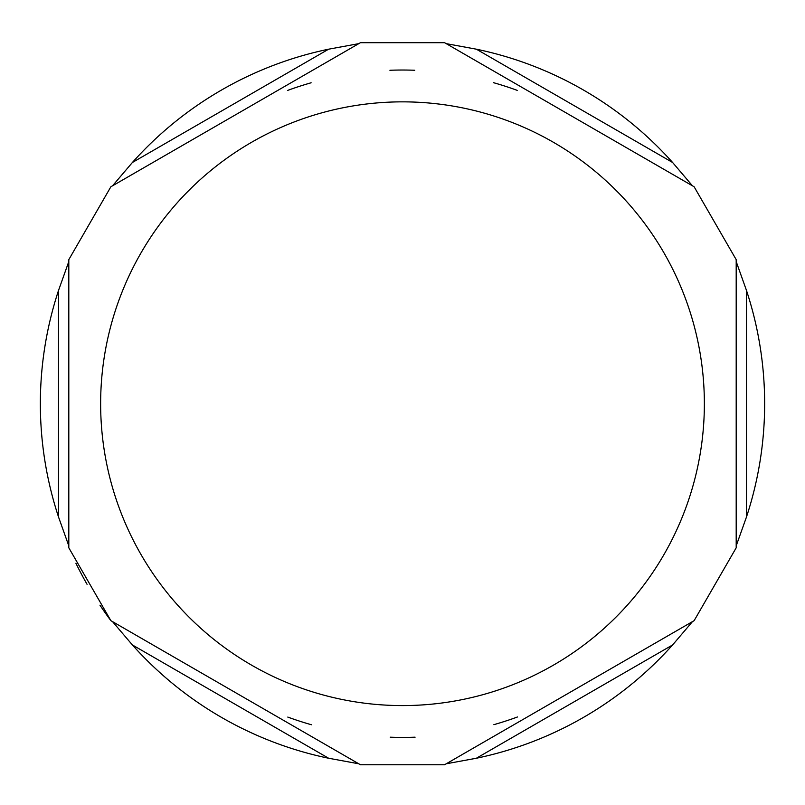 <?xml version="1.0" encoding="UTF-8"?>
<svg xmlns="http://www.w3.org/2000/svg" width="805" height="805" viewBox="0 0 805 805"><rect width="100%" height="100%" fill="white"/><g stroke="black" fill="none" stroke-linecap="round" stroke-linejoin="round"><path stroke-width="1.21" d="M415.088 737.179A333.693 333.693 0 0 1 390.234 737.189M311.434 724.752A333.693 333.693 0 0 1 287.788 717.074M287.486 90.472A333.693 333.693 0 0 1 311.122 82.784M389.912 70.266A333.693 333.693 0 0 1 414.766 70.256M493.566 82.694A333.693 333.693 0 0 1 517.213 90.361M517.514 716.963A333.693 333.693 0 0 1 493.878 724.661M328.641 758.25A362.139 362.139 0 0 1 132.392 644.946L112.539 621.631L358.758 763.784L328.641 758.25L132.392 644.946M111.08 620.786L360.217 764.629M672.608 644.946A362.139 362.139 0 0 1 476.359 758.25L446.242 763.784L692.461 621.631L672.608 644.946L476.359 758.25M444.783 764.629L693.92 620.786M746.466 290.414A362.139 362.139 0 0 1 746.466 517.021L736.193 545.871L736.193 261.565L746.466 290.414L746.466 517.021M736.193 547.561L736.193 259.884M476.359 49.186A362.139 362.139 0 0 1 672.608 162.489L692.461 185.814L446.242 43.651L476.359 49.186L672.608 162.489M693.92 186.649L444.783 42.816M132.392 162.489A362.139 362.139 0 0 1 328.641 49.186L358.758 43.651L112.539 185.814L132.392 162.489L328.641 49.186M360.217 42.816L111.08 186.649M68.807 545.871L58.534 517.021A362.139 362.139 0 0 1 58.534 290.414L68.807 261.565L68.807 545.871M68.807 259.884L68.807 547.561M75.901 563.228A363.468 363.468 0 0 0 87.051 584.289M99.971 605.189A363.468 363.468 0 0 0 110.869 620.655L68.807 547.803M100.635 403.718A301.865 301.865 0 0 1 402.5 101.853A301.865 301.865 0 0 1 704.365 403.718A301.865 301.865 0 0 1 402.5 705.583A301.865 301.865 0 0 1 100.635 403.718M58.534 290.414L58.534 517.021M360.439 764.75L444.561 764.75M694.131 620.665L736.193 547.813M736.193 259.633L694.131 186.78M444.561 42.695L360.439 42.695M110.869 186.78L68.807 259.643"/></g></svg>

